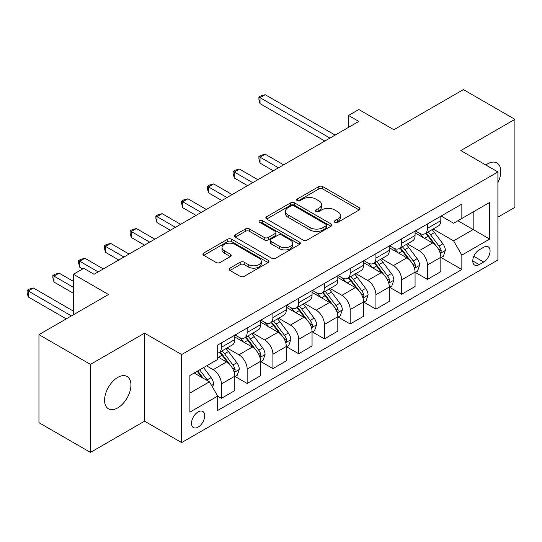 <?xml version="1.0" encoding="UTF-8"?>
<svg xmlns="http://www.w3.org/2000/svg" width="542" height="542" viewBox="0 0 542 542"><rect width="100%" height="100%" fill="white"/><g stroke="black" fill="none" stroke-linecap="round" stroke-linejoin="round"><path stroke-width="0.81" d="M334.881 222.383A2.005 1.159 0 0 0 337.713 222.383L359.197 209.978A2.859 1.653 0 0 0 360.037 208.805A2.859 1.653 0 0 0 359.197 207.64L322.795 186.624A2.859 1.653 0 0 0 318.75 186.624L297.26 199.029A2.005 1.159 0 0 0 296.677 199.842A2.005 1.159 0 0 0 297.26 200.662A2.005 1.159 0 0 0 300.092 200.662L302.876 199.056A9.153 5.284 0 0 1 315.817 199.056L318.852 200.811A9.153 5.284 0 0 1 321.535 204.544A9.153 5.284 0 0 1 318.852 208.284L316.067 209.889A2.005 1.159 0 0 0 315.485 210.702A2.005 1.159 0 0 0 316.067 211.522A2.005 1.159 0 0 0 318.899 211.522L321.684 209.917A9.153 5.284 0 0 1 334.624 209.917L337.659 211.665A9.153 5.284 0 0 1 340.342 215.404A9.153 5.284 0 0 1 337.659 219.137L334.881 220.743A2.005 1.159 0 0 0 334.292 221.563A2.005 1.159 0 0 0 334.881 222.383L334.881 220.743M117.756 407.862A18.652 10.765 120 0 0 129.938 391.426A18.652 10.765 120 0 0 127.079 376.48A18.652 10.765 120 0 0 117.756 377.408A18.652 10.765 120 0 0 105.575 393.838A18.652 10.765 120 0 0 108.434 408.783A18.652 10.765 120 0 0 117.756 407.862M497.902 182.661A18.652 10.765 120 0 0 496.926 162.959A18.652 10.765 120 0 0 487.597 163.88A18.652 10.765 120 0 0 485.862 165.019M198.115 427.13A9.322 5.386 120 0 0 204.205 418.912A9.322 5.386 120 0 0 202.776 411.439A9.322 5.386 120 0 0 198.115 411.906A9.322 5.386 120 0 0 192.024 420.118A9.322 5.386 120 0 0 193.453 427.591A9.322 5.386 120 0 0 198.115 427.13M229.964 268.121A2.859 1.653 0 0 0 229.13 269.293A2.859 1.653 0 0 0 229.964 270.458L240.181 276.352A2.859 1.653 0 0 0 244.225 276.352L268.087 262.579A2.859 1.653 0 0 0 268.927 261.407A2.859 1.653 0 0 0 268.087 260.241L231.685 239.225A2.859 1.653 0 0 0 227.64 239.225L203.778 252.999A2.859 1.653 0 0 0 202.938 254.171A2.859 1.653 0 0 0 203.778 255.336L216.109 262.457A2.859 1.653 0 0 0 220.154 262.457L230.37 256.562A2.859 1.653 0 0 0 231.21 255.397A2.859 1.653 0 0 0 230.37 254.225L224.252 250.695A7.649 4.417 0 0 1 222.01 247.572A7.649 4.417 0 0 1 226.732 243.493A7.649 4.417 0 0 1 235.072 244.449L259.035 258.283A7.649 4.417 0 0 1 261.278 261.407A7.649 4.417 0 0 1 256.556 265.492A7.649 4.417 0 0 1 248.216 264.53L244.225 262.226A2.859 1.653 0 0 0 240.181 262.226L229.964 268.121L229.964 270.458M497.902 217.173L514.9 207.362L514.9 119.328L463.39 89.593L393.851 129.741L358.824 109.518L348.52 115.466L358.824 121.415L94.064 274.272L83.759 268.324L73.461 274.272L73.461 314.719M90.46 364.38L90.46 452.407L144.545 421.181L144.545 333.154L90.46 364.38L38.949 334.638L108.488 294.496L73.461 274.272M144.545 333.154L181.631 354.563L497.902 171.97L497.902 259.997L181.631 442.597L181.631 354.563M514.9 119.328L460.815 150.554L497.902 171.97M303.08 240.038A2.859 1.653 0 0 0 307.124 240.038L330.986 226.265A2.859 1.653 0 0 0 331.826 225.093A2.859 1.653 0 0 0 330.986 223.927L294.584 202.911A2.859 1.653 0 0 0 290.539 202.911L266.671 216.692A2.859 1.653 0 0 0 265.837 217.857A2.859 1.653 0 0 0 266.671 219.022L303.08 240.038M260.499 222.816A2.005 1.159 0 0 1 262.524 223.094L262.524 220.716L299.536 242.084A2.859 1.653 0 0 1 300.376 243.25A2.859 1.653 0 0 1 299.536 244.422L275.675 258.195A2.859 1.653 0 0 1 271.63 258.195L235.221 237.179L235.221 234.849A2.859 1.653 0 0 0 234.388 236.014A2.859 1.653 0 0 0 235.221 237.179M235.221 234.849L245.438 228.948A2.859 1.653 0 0 1 249.483 228.948L264.245 237.471A2.859 1.653 0 0 0 268.29 237.471L275.065 233.561A2.859 1.653 0 0 0 275.905 232.396A2.859 1.653 0 0 0 275.065 231.224L259.693 222.349A2.005 1.159 0 0 1 259.11 221.536A2.005 1.159 0 0 1 260.343 220.465A2.005 1.159 0 0 1 262.524 220.716M90.46 452.407L38.949 422.672L38.949 334.638M483.688 247.267L479.155 249.882A9.031 5.217 120 0 0 473.254 257.843A9.031 5.217 120 0 0 474.636 265.085A9.031 5.217 120 0 0 479.155 264.638L483.688 262.016A9.031 5.217 120 0 0 489.589 254.062A9.031 5.217 120 0 0 488.2 246.82A9.031 5.217 120 0 0 483.688 247.267M441.141 216.041L453.6 223.236L461.845 218.48L461.845 204.083L217.688 345.051L217.688 359.441L189.869 375.504L189.869 412.144L217.688 396.08L217.688 410.477L461.845 269.516L461.845 255.119L453.6 240.844L433.119 229.015M461.845 218.48L489.663 202.423L489.663 239.063L461.845 255.119M144.545 421.181L181.631 442.597M348.52 115.466L348.52 127.356M457.929 220.743L473.18 229.544L473.18 211.936L489.663 202.423M453.6 240.844L473.18 229.544L489.663 239.063M189.869 393.106L209.442 381.805L194.199 373.004M217.688 396.202L221.393 398.343L221.393 383.946A11.653 6.728 -120 0 0 213.155 369.671L206.563 365.87M221.393 398.343L234.788 390.613L234.788 376.216A11.653 6.728 -120 0 0 226.549 361.941L217.688 356.826M235.099 376.514L247.152 383.472L247.152 369.082A11.653 6.728 -120 0 0 238.907 354.807L227.078 347.971M247.152 383.472L260.546 375.742L260.546 361.345A11.653 6.728 -120 0 0 252.301 347.07L234.788 336.961M260.851 361.643L272.904 368.601L272.904 354.211A11.653 6.728 -120 0 0 264.665 339.936L252.829 333.106M272.904 368.601L286.298 360.87L286.298 346.48A11.653 6.728 -120 0 0 278.06 332.205L260.546 322.09M286.61 346.778L298.662 353.736L298.662 339.339A11.653 6.728 -120 0 0 290.417 325.065L278.588 318.235M298.662 353.736L312.057 345.999L312.057 331.609A11.653 6.728 -120 0 0 303.811 317.334L286.298 307.219M312.361 331.907L324.414 338.865L324.414 324.468A11.653 6.728 -120 0 0 316.176 310.193L304.34 303.364M324.414 338.865L337.808 331.135L337.808 316.738A11.653 6.728 -120 0 0 329.57 302.463L312.057 292.355M338.12 317.036L350.173 323.994L350.173 309.604A11.653 6.728 -120 0 0 341.927 295.329L330.098 288.493M350.173 323.994L363.567 316.264L363.567 301.867A11.653 6.728 -120 0 0 355.322 287.592L337.808 277.484M363.872 302.165L375.924 309.123L375.924 294.733A11.653 6.728 -120 0 0 367.686 280.458L355.85 273.622M375.924 309.123L389.319 301.393L389.319 287.003A11.653 6.728 -120 0 0 381.08 272.728L363.567 262.613M389.63 287.301L401.683 294.259L401.683 279.862A11.653 6.728 -120 0 0 393.438 265.587L381.609 258.758M401.683 294.259L415.07 286.522L415.07 272.131A11.653 6.728 -120 0 0 406.832 257.857L389.319 247.741M415.382 272.43L427.435 279.387L427.435 264.991A11.653 6.728 -120 0 0 419.196 250.716L407.36 243.886M427.435 279.387L440.829 271.657L440.829 257.26A11.653 6.728 -120 0 0 432.584 242.985L415.07 232.877M415.382 230.912L419.196 233.114A11.653 6.728 -120 0 0 425.023 233.69A11.653 6.728 -120 0 0 427.435 228.351L427.435 223.954M389.63 245.783L393.438 247.979A11.653 6.728 -120 0 0 399.264 248.561A11.653 6.728 -120 0 0 401.683 243.222L401.683 238.819M363.872 260.648L367.686 262.85A11.653 6.728 -120 0 0 373.513 263.426A11.653 6.728 -120 0 0 375.924 258.094L375.924 253.69M338.12 275.519L341.927 277.721A11.653 6.728 -120 0 0 347.754 278.297A11.653 6.728 -120 0 0 350.173 272.965L350.173 268.561M312.361 290.39L316.176 292.592A11.653 6.728 -120 0 0 322.002 293.168A11.653 6.728 -120 0 0 324.414 287.829L324.414 283.432M286.61 305.261L290.417 307.463A11.653 6.728 -120 0 0 296.244 308.039A11.653 6.728 -120 0 0 298.662 302.7L298.662 298.303M260.851 320.126L264.665 322.327A11.653 6.728 -120 0 0 270.492 322.91A11.653 6.728 -120 0 0 272.904 317.571L272.904 313.168M235.099 334.997L238.907 337.199A11.653 6.728 -120 0 0 244.74 337.774A11.653 6.728 -120 0 0 247.152 332.442L247.152 328.039M441.141 257.558L461.845 269.516M425.023 233.69L438.417 225.96A11.653 6.728 -120 0 0 440.829 220.621L440.829 216.217M399.264 248.561L412.658 240.824A11.653 6.728 -120 0 0 415.07 235.492L415.07 231.088M373.513 263.426L386.907 255.695A11.653 6.728 -120 0 0 389.319 250.363L389.319 245.96M347.754 278.297L361.148 270.566A11.653 6.728 -120 0 0 363.567 265.228L363.567 260.831M322.002 293.168L335.396 285.438A11.653 6.728 -120 0 0 337.808 280.099L337.808 275.695M296.244 308.039L309.638 300.302A11.653 6.728 -120 0 0 312.057 294.97L312.057 290.566M270.492 322.91L283.886 315.173A11.653 6.728 -120 0 0 286.298 309.841L286.298 305.437M244.74 337.774L258.127 330.044A11.653 6.728 -120 0 0 260.546 324.705L260.546 320.308M217.688 353.12A11.653 6.728 -120 0 0 218.982 352.646L232.376 344.915A11.653 6.728 -120 0 0 234.788 339.577L234.788 335.18M218.982 352.646A11.653 6.728 -120 0 0 221.393 347.307L221.393 342.91M209.442 381.805L217.688 396.08M335.681 222.66L337.659 221.522A9.153 5.284 0 0 0 340.342 217.782L340.342 215.404M321.535 204.544L321.535 206.922A9.153 5.284 0 0 1 318.852 210.662L316.874 211.807M359.163 209.998L322.795 189.002A2.859 1.653 0 0 0 318.75 189.002L298.059 200.947M330.945 226.285L294.584 205.289A2.859 1.653 0 0 0 290.539 205.289L266.711 219.043M325.932 225.912A2.005 1.159 0 0 0 326.514 225.093A2.005 1.159 0 0 0 325.932 224.28L293.974 205.831A2.005 1.159 0 0 0 291.142 205.831L288.208 207.525A9.153 5.284 0 0 0 285.532 211.258A9.153 5.284 0 0 0 288.208 214.998L310.051 227.606A9.153 5.284 0 0 0 322.998 227.606L325.932 225.912L325.932 228.29A2.005 1.159 0 0 0 326.514 227.477L326.514 225.093M285.532 211.258L285.532 213.636A9.153 5.284 0 0 0 288.208 217.376L288.208 214.998M325.932 228.29L322.998 229.984A9.153 5.284 0 0 1 310.051 229.984L288.208 217.376M235.262 237.2L245.438 231.326L245.438 228.948M275.905 232.396L275.905 234.774A2.859 1.653 0 0 1 275.065 235.939L268.29 239.849A2.859 1.653 0 0 1 264.245 239.849L249.483 231.326A2.859 1.653 0 0 0 245.438 231.326M262.524 223.094L299.496 244.442M279.564 246.319A7.649 4.417 0 0 0 287.904 247.274A7.649 4.417 0 0 0 292.626 243.195A7.649 4.417 0 0 0 290.383 240.072L281.942 235.194A2.859 1.653 0 0 0 277.897 235.194L271.122 239.11A2.859 1.653 0 0 0 270.282 240.275A2.859 1.653 0 0 0 271.122 241.441L279.564 246.319L279.564 248.697A7.649 4.417 0 0 0 287.904 249.652A7.649 4.417 0 0 0 292.626 245.573L292.626 243.195M270.282 240.275L270.282 242.653A2.859 1.653 0 0 0 271.122 243.819L271.122 241.441M279.564 248.697L271.122 243.819M261.278 261.407L261.278 263.791A7.649 4.417 0 0 1 256.556 267.87A7.649 4.417 0 0 1 248.216 266.915L244.225 264.604A2.859 1.653 0 0 0 240.181 264.604L230.004 270.478M222.01 247.572L222.01 249.95A7.649 4.417 0 0 0 224.252 253.073L224.252 250.695M230.33 256.583L224.252 253.073M268.053 262.599L231.685 241.603A2.859 1.653 0 0 0 227.64 241.603L203.812 255.357M440.829 257.735L443.302 256.312L445.361 250.363A7.724 4.458 -120 0 0 442.895 243.785L434.481 232.545A22.29 12.873 -120 0 0 432.049 229.632M423.675 237.836A22.29 12.873 -120 0 0 419.108 233.06M440.124 253.006L441.025 252.037L441.195 250.689A7.724 4.458 -120 0 0 438.979 246.048L430.565 234.808A22.29 12.873 -120 0 0 428.133 231.895M426.059 233.094A18.503 10.684 60 0 1 429.095 236.542L436.215 246.054M283.622 164.829L265.18 154.185L260.031 157.16L260.031 163.108L273.317 170.777M425.66 233.324A22.29 12.873 60 0 1 428.092 236.237L433.688 243.704M260.031 163.108L258.893 158.887L258.893 156.502L278.466 167.803M258.893 156.502L260.953 155.317L265.18 154.185M329.976 138.068L260.031 97.682L265.18 94.708L335.132 135.094M324.827 141.042L260.031 103.63L260.031 97.682L258.893 97.025L260.953 95.839L265.18 94.708M260.031 103.63L258.893 99.403L258.893 97.025M415.07 272.606L417.543 271.176L419.603 265.228A7.724 4.458 -120 0 0 417.144 258.656L408.722 247.416A22.29 12.873 -120 0 0 406.29 244.503M397.916 252.708A22.29 12.873 -120 0 0 393.356 247.931M414.373 267.877L415.267 266.908L415.436 265.56A7.724 4.458 -120 0 0 413.228 260.912L404.806 249.679A22.29 12.873 -120 0 0 402.374 246.766M400.301 247.965A18.503 10.684 60 0 1 403.336 251.413L410.463 260.926M257.863 179.7L239.422 169.057L234.273 172.031L234.273 177.979L247.565 185.649M399.901 248.189A22.29 12.873 60 0 1 402.333 251.102L407.93 258.575M234.273 177.979L233.141 173.752L233.141 171.374L252.714 182.674M233.141 171.374L235.201 170.188L239.422 169.057M389.319 287.477L391.791 286.047L393.851 280.099A7.724 4.458 -120 0 0 391.385 273.527L382.97 262.287A22.29 12.873 -120 0 0 380.538 259.374M372.164 267.579A22.29 12.873 -120 0 0 367.598 262.802M388.614 282.748L389.515 281.779L389.684 280.431A7.724 4.458 -120 0 0 387.469 275.783L379.054 264.543A22.29 12.873 -120 0 0 376.622 261.637M374.549 262.829A18.503 10.684 60 0 1 377.584 266.285L384.705 275.797M232.112 194.571L213.67 183.928L208.521 186.895L208.521 192.844L221.807 200.52M374.149 263.06A22.29 12.873 60 0 1 376.582 265.973L382.178 273.446M208.521 192.844L207.383 188.623L207.383 186.245L226.956 197.545M207.383 186.245L209.442 185.052L213.67 183.928M363.567 302.348L366.033 300.918L368.093 294.97A7.724 4.458 -120 0 0 365.633 288.391L357.212 277.158A22.29 12.873 -120 0 0 354.78 274.245M346.406 282.45A22.29 12.873 -120 0 0 341.846 277.673M362.862 297.619L363.757 296.643L363.926 295.302A7.724 4.458 -120 0 0 361.717 290.654L353.296 279.415A22.29 12.873 -120 0 0 350.864 276.501M348.791 277.7A18.503 10.684 60 0 1 351.826 281.156L358.953 290.661M206.353 209.442L187.911 198.792L182.762 201.766L182.762 207.715L196.055 215.391M348.391 277.931A22.29 12.873 60 0 1 350.823 280.844L356.419 288.317M182.762 207.715L181.631 203.494L181.631 201.116L201.204 212.417M181.631 201.116L183.691 199.923L187.911 198.792M337.808 317.212L340.281 315.79L342.341 309.841A7.724 4.458 -120 0 0 339.875 303.263L331.46 292.023A22.29 12.873 -120 0 0 329.028 289.11M320.654 297.314A22.29 12.873 -120 0 0 316.088 292.545M337.104 312.483L338.005 311.514L338.174 310.166A7.724 4.458 -120 0 0 335.959 305.525L327.544 294.286A22.29 12.873 -120 0 0 325.112 291.372M323.039 292.572A18.503 10.684 60 0 1 326.074 296.027L333.201 305.532M180.601 224.307L162.16 213.663L157.011 216.637L157.011 222.586L170.296 230.255M322.639 292.802A22.29 12.873 60 0 1 325.071 295.715L330.667 303.181M157.011 222.586L155.872 218.365L155.872 215.98L175.445 227.281M155.872 215.98L157.939 214.795L162.16 213.663M312.057 332.083L314.523 330.654L316.582 324.705A7.724 4.458 -120 0 0 314.123 318.134L305.702 306.894A22.29 12.873 -120 0 0 303.269 303.981M294.895 312.185A22.29 12.873 -120 0 0 290.336 307.409M311.352 327.354L312.246 326.386L312.416 325.037A7.724 4.458 -120 0 0 310.207 320.397L301.786 309.157A22.29 12.873 -120 0 0 299.353 306.244M297.28 307.443A18.503 10.684 60 0 1 300.315 310.891L307.443 320.403M154.843 239.178L136.401 228.534L131.252 231.509L131.252 237.457L144.545 245.126M296.88 307.673A22.29 12.873 60 0 1 299.313 310.58L304.916 318.052M131.252 237.457L130.121 233.229L130.121 230.851L149.694 242.152M130.121 230.851L132.18 229.666L136.401 228.534M286.298 346.955L288.771 345.525L290.83 339.577A7.724 4.458 -120 0 0 288.364 333.005L279.95 321.765A22.29 12.873 -120 0 0 277.518 318.852M269.144 327.056A22.29 12.873 -120 0 0 264.577 322.28M285.593 342.226L286.494 341.257L286.664 339.909A7.724 4.458 -120 0 0 284.448 335.261L276.034 324.028A22.29 12.873 -120 0 0 273.602 321.115M271.528 322.307A18.503 10.684 60 0 1 274.564 325.762L281.691 335.274M129.091 254.049L110.649 243.405L105.5 246.38L105.5 252.321L118.786 259.997M271.129 322.537A22.29 12.873 60 0 1 273.561 325.451L279.157 332.923M105.5 252.321L104.362 248.1L104.362 245.722L123.935 257.023M104.362 245.722L106.428 244.53L110.649 243.405M260.546 361.826L263.019 360.396L265.079 354.448A7.724 4.458 -120 0 0 262.613 347.869L254.191 336.636A22.29 12.873 -120 0 0 251.759 333.723M243.385 341.927A22.29 12.873 -120 0 0 238.826 337.151M259.842 357.097L260.736 356.121L260.905 354.78A7.724 4.458 -120 0 0 258.697 350.132L250.275 338.892A22.29 12.873 -120 0 0 247.843 335.979M245.77 337.178A18.503 10.684 60 0 1 248.812 340.633L255.932 350.146M103.332 268.92L84.898 258.27L79.742 261.244L79.742 267.192L82.73 268.92M245.37 337.409A22.29 12.873 60 0 1 247.802 340.322L253.405 347.795M79.742 267.192L78.61 262.972L78.61 260.594L98.183 271.894M78.61 260.594L80.67 259.401L84.898 258.27M234.788 376.69L237.26 375.267L239.32 369.319A7.724 4.458 -120 0 0 236.854 362.74L228.439 351.501A22.29 12.873 -120 0 0 226.007 348.594M234.083 371.961L234.984 370.992L235.153 369.644A7.724 4.458 -120 0 0 232.945 365.003L224.523 353.763A22.29 12.873 -120 0 0 222.091 350.85M220.018 352.049A18.503 10.684 60 0 1 223.053 355.505L230.181 365.01M73.461 281.406L59.139 273.141L53.99 276.115L53.99 282.064L73.461 293.303M219.618 352.28A22.29 12.873 60 0 1 222.051 355.193L227.647 362.666M53.99 282.064L52.852 277.843L52.852 275.458L73.461 287.355M52.852 275.458L54.918 274.272L59.139 273.141M212.539 387.164L213.568 384.19A7.724 4.458 -120 0 0 211.102 377.611L203.589 367.584M73.461 311.149L33.387 288.012L28.231 290.986L28.231 296.935L66.246 318.879M207.891 380.911A7.724 4.458 -120 0 0 207.186 379.874L199.673 369.84M197.742 370.958L203.135 378.167M197.2 371.27L201.78 377.381M28.231 296.935L27.1 292.707L27.1 290.329L71.395 315.905M27.1 290.329L29.16 289.143L33.387 288.012M213.155 369.671L226.549 361.941M238.907 354.807L252.301 347.07M264.665 339.936L278.06 332.205M290.417 325.065L303.811 317.334M316.176 310.193L329.57 302.463M341.927 295.329L355.322 287.592M367.686 280.458L381.08 272.728M393.438 265.587L406.832 257.857M419.196 250.716L432.584 242.985M427.435 228.351L440.829 220.621M427.435 264.991L440.829 257.26M401.683 279.862L415.07 272.131M401.683 243.222L415.07 235.492M375.924 294.733L389.319 287.003M375.924 258.094L389.319 250.363M350.173 309.604L363.567 301.867M350.173 272.965L363.567 265.228M324.414 324.468L337.808 316.738M324.414 287.829L337.808 280.099M298.662 339.339L312.057 331.609M298.662 302.7L312.057 294.97M272.904 354.211L286.298 346.48M272.904 317.571L286.298 309.841M247.152 369.082L260.546 361.345M247.152 332.442L260.546 324.705M221.393 383.946L234.788 376.216M221.393 347.307L234.788 339.577M473.803 256.312L483.688 262.016M472.766 260.946L479.155 264.638M337.659 221.522L337.659 219.137M316.067 211.522L316.067 209.889M318.852 210.662L318.852 208.284M297.26 200.662L297.26 199.029M318.75 189.002L318.75 186.624M322.795 189.002L322.795 186.624M359.197 209.978L359.197 207.64M266.671 219.022L266.671 216.692M290.539 205.289L290.539 202.911M294.584 205.289L294.584 202.911M330.986 226.265L330.986 223.927M310.051 229.984L310.051 227.606M322.998 229.984L322.998 227.606M249.483 231.326L249.483 228.948M264.245 239.849L264.245 237.471M268.29 239.849L268.29 237.471M275.065 235.939L275.065 233.561M299.536 244.422L299.536 242.084M240.181 264.604L240.181 262.226M244.225 264.604L244.225 262.226M248.216 266.915L248.216 264.53M230.37 256.562L230.37 254.225M203.778 255.336L203.778 252.999M227.64 241.603L227.64 239.225M231.685 241.603L231.685 239.225M268.087 262.579L268.087 260.241M440.253 253.432L445.307 250.512M430.565 234.808L434.481 232.545M424.494 238.311L428.092 236.237M438.979 246.048L442.895 243.785M438.37 249.063L441.195 250.689M414.494 268.297L419.555 265.377M404.806 249.679L408.722 247.416M398.736 253.182L402.333 251.102M413.228 260.912L417.144 258.656M412.618 263.934L415.436 265.56M388.743 283.168L393.797 280.248M379.054 264.543L382.97 262.287M372.984 268.053L376.582 265.973M387.469 275.783L391.385 273.527M386.859 278.798L389.684 280.431M362.984 298.039L368.045 295.119M353.296 279.415L357.212 277.158M347.226 282.924L350.823 280.844M361.717 290.654L365.633 288.391M361.108 293.669L363.926 295.302M337.232 312.91L342.287 309.99M327.544 294.286L331.46 292.023M321.474 297.788L325.071 295.715M335.959 305.525L339.875 303.263M335.349 308.54L338.174 310.166M311.474 327.781L316.535 324.854M301.786 309.157L305.702 306.894M295.715 312.659L299.313 310.58M310.207 320.397L314.123 318.134M309.597 323.411L312.416 325.037M285.722 342.646L290.783 339.726M276.034 324.028L279.95 321.765M269.963 327.531L273.561 325.451M284.448 335.261L288.364 333.005M283.839 338.276L286.664 339.909M259.964 357.517L265.024 354.597M250.275 338.892L254.191 336.636M244.205 342.402L247.802 340.322M258.697 350.132L262.613 347.869M258.087 353.147L260.905 354.78M234.212 372.388L239.273 369.468M224.523 353.763L228.439 351.501M218.453 357.266L222.051 355.193M232.945 365.003L236.854 362.74M232.328 368.018L235.153 369.644M211.556 385.464L213.514 384.339M207.186 379.874L211.102 377.611"/></g></svg>

